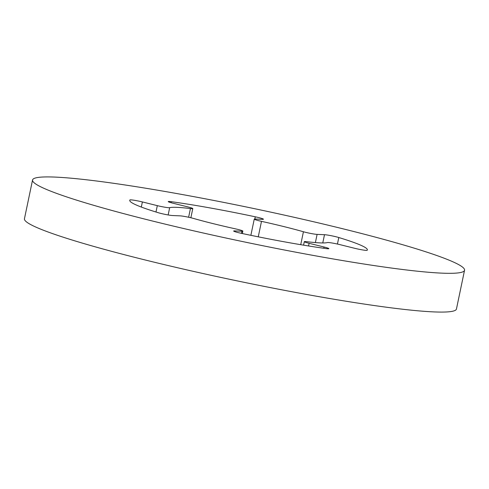 <?xml version="1.0" encoding="UTF-8"?>
<svg xmlns="http://www.w3.org/2000/svg" width="489" height="489" viewBox="0 0 489 489"><rect width="100%" height="100%" fill="white"/><g stroke="black" fill="none" stroke-linecap="round" stroke-linejoin="round"><path stroke-width="0.73" d="M327.422 242.55A8.826 0.691 -168.2 0 1 333.186 243.192A8.826 0.691 -168.2 0 1 339.788 244.598L354.714 248.302A8.826 0.691 11.8 0 0 367.172 250.295A121.364 9.523 11.8 0 0 367.349 249.94A121.364 9.523 11.8 0 0 338.798 237.526A8.826 0.691 11.8 0 0 329.47 235.38A8.826 0.691 11.8 0 0 324.494 234.702L317.104 234.39A8.826 0.691 -168.2 0 1 303.424 231.755A81.645 6.406 11.8 0 0 261.493 221.352A8.826 0.691 -168.2 0 1 254.256 219.139A8.826 0.691 -168.2 0 1 255.148 219.023L262.538 219.335A8.826 0.691 11.8 0 0 263.437 219.219A8.826 0.691 11.8 0 0 255.282 216.804A121.364 9.523 11.8 0 0 210.533 208.014A121.364 9.523 11.8 0 0 171.272 201.688A8.826 0.691 11.8 0 0 168.253 201.59A8.826 0.691 11.8 0 0 173.057 203.235L187.984 206.939A8.826 0.691 -168.2 0 1 192.788 208.577A8.826 0.691 -168.2 0 1 190.435 208.565A81.645 6.406 11.8 0 0 169.671 207.691A8.826 0.691 -168.2 0 1 157.311 205.643L142.385 201.939A8.826 0.691 11.8 0 0 135.783 200.533A8.826 0.691 11.8 0 0 129.921 199.946A121.364 9.523 11.8 0 0 129.75 200.301A121.364 9.523 11.8 0 0 158.295 212.715A8.826 0.691 11.8 0 0 172.605 215.539L179.995 215.851A8.826 0.691 -168.2 0 1 184.976 216.523A8.826 0.691 -168.2 0 1 193.675 218.485A81.645 6.406 11.8 0 0 235.606 228.889A8.826 0.691 -168.2 0 1 242.844 231.101A8.826 0.691 -168.2 0 1 241.951 231.218L234.555 230.906A8.826 0.691 11.8 0 0 233.663 231.022A8.826 0.691 11.8 0 0 241.81 233.43A121.364 9.523 11.8 0 0 325.827 248.546A8.826 0.691 11.8 0 0 328.846 248.65A8.826 0.691 11.8 0 0 324.042 247.006L309.115 243.302A8.826 0.691 -168.2 0 1 304.311 241.658A8.826 0.691 -168.2 0 1 306.664 241.676A81.645 6.406 11.8 0 0 327.422 242.55M317.673 256.224A220.667 17.311 11.8 0 0 464.55 270.246A220.667 17.311 11.8 0 0 179.426 194.017A220.667 17.311 11.8 0 0 32.549 179.995A220.667 17.311 11.8 0 0 317.673 256.224M32.549 179.995L24.45 218.754A220.667 17.311 11.8 0 0 309.574 294.983A220.667 17.311 11.8 0 0 456.451 309.005L464.55 270.246M142.385 201.939L141.315 207.049M255.282 216.804L254.824 219.017M338.798 237.526L337.441 244.048M324.494 234.702L322.771 242.954M317.104 234.39L315.393 242.581M303.424 231.755L300.723 244.689M261.493 221.352L258.259 236.829M171.272 201.688L171.058 202.709M190.435 208.565L188.62 217.25M169.671 207.691L168.155 214.952M157.311 205.643L155.985 212.006M129.921 199.946L129.768 200.698M241.951 231.218L241.499 233.363M234.555 230.906L234.439 231.486M324.042 247.006L323.779 248.265M309.115 243.302L308.559 245.973M254.256 219.139L250.869 235.325M192.788 208.577L190.869 217.758M242.844 231.101L242.336 233.54M304.311 241.658L303.577 245.16"/></g></svg>
